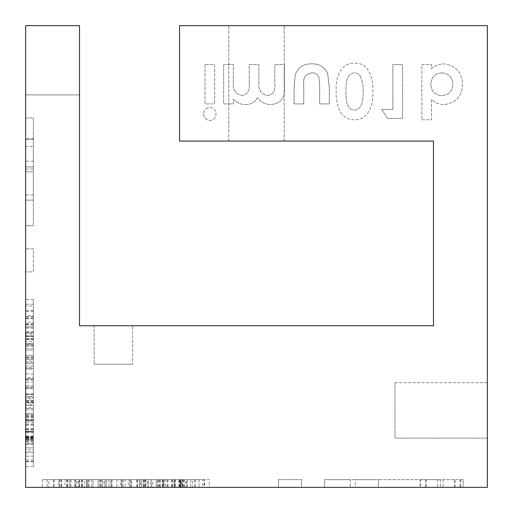<?xml version="1.0" encoding="UTF-8"?>
<svg xmlns="http://www.w3.org/2000/svg" width="513" height="513" viewBox="0 0 513 513"><rect width="100%" height="100%" fill="white"/><g stroke="black" fill="none" stroke-linecap="round" stroke-linejoin="round"><path stroke-width="0.38" stroke-dasharray="2.56 1.92" d="M395.01 382.698L487.35 382.698L487.35 438.102L487.35 382.698L487.35 438.102L487.35 382.698L395.01 382.698L395.01 438.102L487.35 438.102L395.01 438.102L395.01 382.698M256.5 25.65L228.798 25.65L256.5 25.65M256.5 141.075L228.798 141.075L256.5 141.075M79.515 25.65L25.65 25.65L25.65 487.35L487.35 487.35L487.35 25.65L179.55 25.65L179.55 141.075L433.485 141.075L433.485 325.755L79.515 325.755L79.515 25.65L25.65 25.65L25.65 94.905L25.65 25.65L79.515 25.65L79.515 94.905L79.515 25.65M381.787 109.442L387.565 118.42L402.506 118.42L402.506 64.555L392.843 64.555L392.843 109.442L381.787 109.442L387.565 118.42L402.506 118.42L402.506 64.555L392.843 64.555L392.843 109.442L381.787 109.442M294.09 87.659L294.09 103.915L303.754 103.915L303.754 85.023C302.766 78.085 305.415 74.019 311.699 72.84C315.149 72.808 317.573 74.347 318.971 77.457L319.637 84.696L319.637 103.915L329.308 103.915L329.308 87.377L327.647 73.372C324.383 66.844 319.06 63.676 311.667 63.862C303.6 63.702 298.136 67.331 295.264 74.738L294.09 87.659L294.09 103.915L303.754 103.915L303.754 85.023C302.766 78.085 305.415 74.019 311.699 72.84C315.149 72.808 317.573 74.347 318.971 77.457L319.637 84.696L319.637 103.915L329.308 103.915L329.308 87.377L327.647 73.372C324.383 66.844 319.06 63.676 311.667 63.862C303.6 63.702 298.136 67.331 295.264 74.738L294.09 87.659M205.001 64.555L205.001 103.915L214.671 103.915L214.671 64.555L205.001 64.555L205.001 103.915L214.671 103.915L214.671 64.555L205.001 64.555M203.623 114.04C203.924 117.907 205.989 120.061 209.817 120.491C213.69 120.029 215.768 117.836 216.05 113.899C215.774 110.013 213.716 107.833 209.888 107.371C205.982 107.839 203.892 110.064 203.623 114.04C203.924 117.907 205.989 120.061 209.817 120.491C213.69 120.029 215.768 117.836 216.05 113.899C215.774 110.013 213.716 107.833 209.888 107.371C205.982 107.839 203.892 110.064 203.623 114.04M223.649 64.555L223.649 103.915L233.319 103.915L233.319 99.214C236.73 102.799 240.911 104.594 245.868 104.607C251.069 104.492 254.929 102.151 257.455 97.592C260.751 102.183 265.227 104.517 270.877 104.607C280.739 103.459 285.254 97.739 284.42 87.454L284.42 64.555L274.75 64.555L274.75 84.324C275.628 90.621 273.307 94.392 267.78 95.63C260.963 94.142 257.988 89.64 258.866 82.131L258.866 64.555L249.203 64.555L249.203 83.427C250.19 90.032 247.811 94.097 242.078 95.63C235.339 93.975 232.415 89.39 233.319 81.881L233.319 64.555L223.649 64.555L223.649 103.915L233.319 103.915L233.319 99.214C236.73 102.799 240.911 104.594 245.868 104.607C251.069 104.492 254.929 102.151 257.455 97.592C260.751 102.183 265.227 104.517 270.877 104.607C280.739 103.459 285.254 97.739 284.42 87.454L284.42 64.555L274.75 64.555L274.75 84.324C275.628 90.621 273.307 94.392 267.78 95.63C260.963 94.142 257.988 89.64 258.866 82.131L258.866 64.555L249.203 64.555L249.203 83.427C250.19 90.032 247.811 94.097 242.078 95.63C235.339 93.975 232.415 89.39 233.319 81.881L233.319 64.555L223.649 64.555M340.638 112.475C343.928 117.323 348.5 119.76 354.348 119.798C369.103 120.35 373.714 103.35 372.81 91.461C373.592 79.752 369.366 62.509 354.63 63.17C340.068 62.451 335.258 79.188 336.214 90.955C335.771 98.586 337.246 105.755 340.638 112.475C343.928 117.323 348.5 119.76 354.348 119.798C369.103 120.35 373.714 103.35 372.81 91.461C373.592 79.752 369.366 62.509 354.63 63.17C340.068 62.451 335.258 79.188 336.214 90.955C335.771 98.586 337.246 105.755 340.638 112.475M421.846 119.798L431.51 119.798L431.51 99.33C434.973 102.78 439.141 104.537 444.021 104.607C455.884 103.132 462.078 96.316 462.585 84.158C461.847 72.109 455.563 65.343 443.726 63.862C439.006 63.907 434.934 65.568 431.51 68.851L431.51 64.555L421.846 64.555L421.846 119.798L431.51 119.798L431.51 99.33C434.973 102.78 439.141 104.537 444.021 104.607C455.884 103.132 462.078 96.316 462.585 84.158C461.847 72.109 455.563 65.343 443.726 63.862C439.006 63.907 434.934 65.568 431.51 68.851L431.51 64.555L421.846 64.555L421.846 119.798M25.65 388.707L25.65 361.197L25.65 388.707L33.345 388.707L33.345 405.398L25.65 405.398L33.345 405.398L33.345 377.427L25.65 377.427M33.345 367.436L33.345 327.018L33.345 363.614L25.65 363.614L25.65 327.018L25.65 363.614L33.345 363.614L33.345 368.449L25.65 368.449L33.345 368.449L33.345 367.436L25.65 367.436M33.345 443.033L33.345 396.767L33.345 420.243L25.65 420.243L25.65 443.033L25.65 396.767L25.65 461.334L25.65 420.243L33.345 420.243L33.345 443.033L25.65 443.033M33.345 397.825L33.345 311.135L33.345 394.003L25.65 394.003L25.65 357.401L25.65 394.003L33.345 394.003L33.345 398.838L25.65 398.838L33.345 398.838L33.345 397.825L25.65 397.825M25.65 336.682L25.65 362.236L25.65 336.682L33.345 336.682M33.345 451.6L33.345 439.776L25.65 439.776L25.65 429.221L25.65 452.703L25.65 424.386L25.65 439.776L33.345 439.776L33.345 456.153L25.65 456.153L33.345 456.153L33.345 451.6L25.65 451.6M25.65 378.831L25.65 407.816L25.65 378.831L33.345 378.831L33.345 355.329L25.65 355.329L33.345 355.329L33.345 359.562L25.65 359.562L33.345 359.562L33.345 379.133L25.65 379.133M25.65 146.41L25.65 169.001L25.65 146.41L33.345 146.41L33.345 166.93L25.65 166.93L33.345 166.93L33.345 138.619L25.65 138.619M25.65 200.115L25.65 171.855L25.65 225.72L25.65 200.115L33.345 200.115L33.345 171.855L25.65 171.855L25.65 194.998L25.65 171.855L33.345 171.855L33.345 225.72L33.345 200.115L25.65 200.115M25.65 117.99L25.65 225.72L25.65 117.99L33.345 117.99L33.345 225.72L25.65 225.72L33.345 225.72L25.65 225.72L33.345 225.72L33.345 117.99L25.65 117.99M25.65 271.89L25.65 248.805L25.65 271.89L33.345 271.89L33.345 248.805L25.65 248.805L33.345 248.805L33.345 271.89L25.65 271.89M33.345 443.315L33.345 431.491L25.65 431.491L25.65 447.868L25.65 416.101L25.65 431.491L33.345 431.491L33.345 447.868L25.65 447.868L33.345 447.868L33.345 443.315L25.65 443.315M25.65 344.281L25.65 318.727L25.65 344.281L33.345 344.281L25.65 344.281M25.65 396.645L25.65 369.142L25.65 396.645L33.345 396.645L33.345 413.337L25.65 413.337L25.65 461.681L25.65 409.887L25.65 466.516L25.65 413.337L33.345 413.337L33.345 385.372L25.65 385.372M33.345 315.623L33.345 299.393L33.345 326.896L25.65 326.896L25.65 343.588L25.65 299.393L25.65 346.147L25.65 326.896L33.345 326.896L33.345 346.147L33.345 326.896L33.345 343.588L25.65 343.588L33.345 343.588L33.345 315.623L25.65 315.623M25.65 387.097L25.65 382.262L25.65 387.097L33.345 387.097L25.65 387.097M25.65 333.456L25.65 305.953L25.65 333.456L33.345 333.456L33.345 350.148L25.65 350.148L33.345 350.148L33.345 322.183L25.65 322.183M355.355 479.655L324.639 479.655L324.639 487.35L463.149 487.35L324.639 487.35L378.504 487.35L324.639 487.35L324.639 479.655L324.639 487.35L324.639 479.655L350.244 479.655L350.244 487.35L350.244 479.655L378.504 479.655L378.504 487.35L378.504 479.655L355.355 479.655L355.355 487.35M278.469 487.35L301.554 487.35L278.469 487.35L278.469 479.655L278.469 487.35M76.354 487.35L48.85 487.35L76.354 487.35L76.354 479.655L93.045 479.655L93.045 487.35L93.045 479.655L65.074 479.655L65.074 487.35M181.442 487.35L157.959 487.35L181.442 487.35L181.442 479.655L204.225 479.655L204.225 487.35M129.994 487.35L125.159 487.35L129.994 487.35L129.994 479.655L129.994 487.35M58.514 479.655L42.29 479.655L69.794 479.655L69.794 487.35L86.485 487.35L42.29 487.35L89.044 487.35L69.794 487.35L69.794 479.655L89.044 479.655L69.794 479.655L86.485 479.655L86.485 487.35L86.485 479.655L58.514 479.655L58.514 487.35M180.435 487.35L209.407 487.35L180.435 487.35L180.435 479.655L156.234 479.655L156.234 487.35L112.039 487.35L156.234 487.35L156.234 479.655L128.263 479.655L128.263 487.35M87.178 487.35L61.624 487.35L87.178 487.35L87.178 479.655L87.178 487.35M186.206 479.655L174.382 479.655L174.382 487.35L190.759 487.35L158.998 487.35L174.382 487.35L174.382 479.655L190.759 479.655L190.759 487.35L167.283 487.35L199.05 487.35L167.975 487.35L190.759 487.35L190.759 479.655L186.206 479.655L186.206 487.35M121.728 487.35L150.707 487.35L121.728 487.35L121.728 479.655L98.227 479.655L98.227 487.35L98.227 479.655L102.453 479.655L102.453 487.35L102.453 479.655L122.03 479.655L122.03 487.35M79.579 487.35L54.025 487.35L105.133 487.35L79.579 487.35L79.579 479.655L78.887 479.655L78.887 487.35M78.887 479.655L136.894 479.655L136.894 487.35L100.298 487.35L136.894 487.35L136.894 479.655L141.729 479.655L141.729 487.35L141.729 479.655L140.716 479.655L140.716 487.35M185.93 479.655L139.658 479.655L163.14 479.655L163.14 487.35L185.93 487.35L139.658 487.35L163.14 487.35L163.14 479.655L185.93 479.655L185.93 487.35M110.333 479.655L69.909 479.655L106.512 479.655L106.512 487.35L69.909 487.35L106.512 487.35L106.512 479.655L111.347 479.655L111.347 487.35L111.347 479.655L110.333 479.655L110.333 487.35M131.597 487.35L104.094 487.35L131.597 487.35L131.597 479.655L148.289 479.655L148.289 487.35L148.289 479.655L120.324 479.655L120.324 487.35M420.673 487.35L440.359 487.35L419.987 487.35L437.576 487.35L420.673 487.35L420.673 479.655L440.359 479.655L420.673 479.655M455.153 487.35L440.359 487.35L460.732 487.35L455.153 487.35L455.153 479.655L440.359 479.655L440.359 487.35L440.359 479.655L455.153 479.655M94.136 325.755L132.611 325.755L94.136 325.755L94.136 364.23L94.136 325.755M163.827 479.655L187.309 479.655L158.998 479.655L174.382 479.655L163.827 479.655L163.827 487.35M165.763 479.655L165.763 487.35M184.302 479.655L184.302 487.35M187.309 479.655L187.309 487.35M192.587 479.655L167.283 479.655L199.05 479.655L172.118 479.655L174.048 479.655L174.035 487.35L174.048 479.655L192.587 479.655L192.587 487.35M159.684 479.655L159.684 487.35M164.057 479.655L164.057 487.35M174.574 479.655L174.574 487.35M182.474 479.655L182.474 487.35M178.928 479.655L178.928 487.35M171.682 479.655L171.682 487.35M158.998 479.655L158.998 487.35M122.03 479.655L145.872 479.655L145.872 487.35M145.872 479.655L121.696 479.655L121.696 487.35M121.696 479.655L98.227 479.655L121.664 479.655L121.664 487.35M121.664 479.655L143.877 479.655L143.877 487.35M143.877 479.655L150.707 479.655L150.707 487.35M150.707 479.655L121.728 479.655M87.178 479.655L82.343 479.655L82.343 487.35L82.343 479.655L61.624 479.655L61.624 487.35L61.624 479.655L87.178 479.655M182.666 479.655L182.666 487.35L182.666 479.655M204.225 479.655L199.05 479.655L199.05 487.35L199.05 479.655L181.095 479.655L181.095 487.35M194.498 479.655L194.498 487.35M172.118 479.655L172.118 487.35M195.594 479.655L195.594 487.35M182.327 479.655L182.327 487.35M167.975 479.655L167.975 487.35M172.342 479.655L172.342 487.35M182.865 479.655L182.865 487.35M187.213 479.655L187.213 487.35M179.973 479.655L179.973 487.35M167.283 479.655L167.283 487.35M128.263 479.655L156.234 479.655L156.234 487.35M112.039 479.655L112.039 487.35M147.609 479.655L116.868 479.655L147.609 479.655L147.609 487.35L151.399 487.35L116.868 487.35L147.609 487.35M151.399 479.655L151.399 487.35L151.399 479.655M131.059 479.655L131.059 487.35M116.868 479.655L116.868 487.35M129.821 479.655L129.821 487.35M54.025 479.655L54.025 487.35M59.284 479.655L59.284 487.35M67.248 479.655L67.248 487.35M91.667 479.655L91.667 487.35M99.855 479.655L99.855 487.35M140.716 479.655L105.133 479.655L105.133 487.35L105.133 479.655L79.579 479.655M79.291 479.655L79.291 487.35M89.044 479.655L89.044 487.35M156.234 479.655L160.377 479.655L160.377 487.35M160.377 479.655L180.595 479.655L180.595 487.35M180.595 479.655L204.572 479.655L204.572 487.35M204.572 479.655L179.043 479.655L179.043 487.35M179.043 479.655L157.613 479.655L157.613 487.35M157.613 479.655L175.568 479.655L175.568 487.35L175.568 479.655L152.778 479.655L152.778 487.35M152.778 479.655L179.467 479.655L179.467 487.35M179.467 479.655L202.802 479.655L202.802 487.35M202.802 479.655L209.407 479.655L209.407 487.35M209.407 479.655L180.435 479.655M105.133 479.655L105.133 487.35M100.298 479.655L100.298 487.35L100.298 479.655M101.394 479.655L101.394 487.35M42.29 479.655L42.29 487.35M77.861 479.655L47.119 479.655L77.861 479.655L77.861 487.35L81.65 487.35L47.119 487.35L77.861 487.35M81.65 479.655L81.65 487.35L81.65 479.655M61.31 479.655L61.31 487.35M47.119 479.655L47.119 487.35M60.072 479.655L60.072 487.35M181.095 479.655L157.959 479.655L180.749 479.655L180.749 487.35L180.749 479.655L181.442 479.655M162.794 479.655L162.794 487.35M144.839 479.655L144.839 487.35M139.658 479.655L139.658 487.35L108.929 487.35L139.671 487.35L139.671 479.655L143.46 479.655L108.929 479.655L139.671 479.655M162.448 479.655L162.448 487.35M129.994 479.655L125.159 479.655L125.159 487.35L125.159 479.655L129.994 479.655M74.744 479.655L74.744 487.35L74.744 479.655M69.909 479.655L69.909 487.35L69.909 479.655M71.012 479.655L71.012 487.35M157.959 479.655L157.959 487.35M120.324 479.655L104.094 479.655L104.094 487.35M104.094 479.655L131.597 479.655M143.46 479.655L143.46 487.35L143.46 479.655M123.12 479.655L123.12 487.35M108.929 479.655L108.929 487.35M121.876 479.655L121.876 487.35M65.074 479.655L48.85 479.655L48.85 487.35M48.85 479.655L76.354 479.655M84.427 479.655L53.685 479.655L84.427 479.655L84.427 487.35L88.21 487.35L53.685 487.35L84.427 487.35M88.21 479.655L88.21 487.35L88.21 479.655M67.87 479.655L67.87 487.35M53.685 479.655L53.685 487.35M66.632 479.655L66.632 487.35M437.576 479.655L437.576 487.35M419.987 479.655L419.987 487.35M425.566 479.655L425.566 487.35M460.732 479.655L460.732 487.35M443.155 479.655L443.155 487.35M460.039 479.655L460.039 487.35M454.46 479.655L454.46 487.35M426.252 479.655L426.252 487.35M378.504 479.655L378.504 487.35L378.504 479.655M301.554 479.655L278.469 479.655L301.554 479.655L301.554 487.35L301.554 479.655M463.149 479.655L324.639 479.655L463.149 479.655L463.149 487.35L463.149 479.655M33.345 138.619L33.345 161.217L25.65 161.217M33.345 161.217L33.345 139.312L25.65 139.312L33.345 139.312L33.345 169.001L25.65 169.001M33.345 169.001L33.345 146.41M33.345 171.855L25.65 171.855L33.345 171.855L33.345 194.998L33.345 171.855M33.345 194.998L25.65 194.998M33.345 420.936L33.345 444.412L33.345 416.101L33.345 431.491L33.345 420.936L25.65 420.936M33.345 422.866L25.65 422.866M33.345 441.404L25.65 441.404M33.345 444.412L25.65 444.412M33.345 449.689L33.345 424.386L33.345 439.776L33.345 429.221L33.345 431.151L25.65 431.144L33.345 431.151L33.345 449.689L25.65 449.689M33.345 416.793L25.65 416.793M33.345 421.16L25.65 421.16M33.345 431.683L25.65 431.683M33.345 439.583L25.65 439.583M33.345 436.031L25.65 436.031M33.345 428.791L25.65 428.791M33.345 416.101L25.65 416.101M33.345 379.133L33.345 402.981L25.65 402.981M33.345 402.981L33.345 378.799L25.65 378.799M33.345 378.799L33.345 355.329L33.345 378.767L25.65 378.767M33.345 378.767L33.345 400.986L25.65 400.986M33.345 400.986L33.345 407.816L25.65 407.816M33.345 407.816L33.345 378.831M33.345 344.281L33.345 339.446L25.65 339.446L33.345 339.446L33.345 318.727L25.65 318.727L33.345 318.727L33.345 344.281M33.345 429.221L25.65 429.221M33.345 452.703L25.65 452.703M33.345 439.429L25.65 439.429M33.345 425.078L25.65 425.078M33.345 429.452L25.65 429.452M33.345 439.968L25.65 439.968M33.345 444.316L25.65 444.316M33.345 437.076L25.65 437.076M33.345 424.386L25.65 424.386M33.345 385.372L33.345 369.142L25.65 369.142M33.345 369.142L33.345 396.645M33.345 404.719L33.345 373.977L33.345 404.719L25.65 404.719L25.65 408.502L25.65 373.977L25.65 404.719M33.345 408.502L25.65 408.502L33.345 408.502M33.345 388.168L25.65 388.168M33.345 373.977L25.65 373.977M33.345 386.924L25.65 386.924M33.345 335.996L25.65 335.996M33.345 311.135L25.65 311.135M33.345 316.386L25.65 316.386M33.345 324.351L25.65 324.351M33.345 348.769L25.65 348.769M33.345 356.958L25.65 356.958M33.345 362.236L25.65 362.236M33.345 336.393L25.65 336.393M33.345 346.147L25.65 346.147M33.345 437.544L33.345 466.516L33.345 437.544L25.65 437.544M33.345 413.337L25.65 413.337M33.345 417.479L25.65 417.479M33.345 437.704L25.65 437.704M33.345 461.681L25.65 461.681M33.345 436.146L25.65 436.146M33.345 414.722L25.65 414.722M33.345 432.677L25.65 432.677L33.345 432.677M33.345 409.887L25.65 409.887M33.345 436.569L25.65 436.569M33.345 459.911L25.65 459.911M33.345 466.516L25.65 466.516M33.345 357.401L25.65 357.401L33.345 357.401M33.345 358.504L25.65 358.504M33.345 299.393L25.65 299.393M33.345 334.97L33.345 304.228L33.345 334.97L25.65 334.97L25.65 338.753L25.65 304.228L25.65 334.97M33.345 338.753L25.65 338.753L33.345 338.753M33.345 318.419L25.65 318.419M33.345 304.228L25.65 304.228M33.345 317.175L25.65 317.175M33.345 438.544L33.345 415.062L33.345 437.852L25.65 437.852L33.345 437.852L33.345 438.544L25.65 438.544M33.345 419.897L25.65 419.897M33.345 401.942L25.65 401.942M33.345 396.767L25.65 396.767L25.65 366.032L25.65 396.773L33.345 396.773L33.345 400.563L33.345 366.032L33.345 396.773M33.345 419.551L25.65 419.551M33.345 387.097L33.345 382.262L25.65 382.262L33.345 382.262L33.345 387.097M33.345 331.853L25.65 331.853L33.345 331.853M33.345 327.018L25.65 327.018L33.345 327.018M33.345 328.115L25.65 328.115M33.345 461.334L25.65 461.334M33.345 438.198L25.65 438.198M33.345 415.062L25.65 415.062M33.345 377.427L33.345 361.197L25.65 361.197M33.345 361.197L33.345 388.707M33.345 400.563L25.65 400.563L33.345 400.563M33.345 380.223L25.65 380.223M33.345 366.032L25.65 366.032M33.345 378.985L25.65 378.985M33.345 322.183L33.345 305.953L25.65 305.953M33.345 305.953L33.345 333.456M33.345 341.53L33.345 310.788L33.345 341.53L25.65 341.53L25.65 345.32L25.65 310.788L25.65 341.53M33.345 345.32L25.65 345.32L33.345 345.32M33.345 324.979L25.65 324.979M33.345 310.788L25.65 310.788M33.345 323.735L25.65 323.735M132.611 364.23L94.136 364.23L132.611 364.23L132.611 325.755L132.611 364.23M360.492 76.54C362.556 81.266 363.441 86.242 363.146 91.461C363.005 98.13 363.23 109.064 354.586 110.135C345.454 109.263 346.089 97.682 345.877 90.852C345.935 84.299 346.057 73.648 354.586 72.84C357.228 72.961 359.19 74.199 360.492 76.54C362.556 81.266 363.441 86.242 363.146 91.461C363.005 98.13 363.23 109.064 354.586 110.135C345.454 109.263 346.089 97.682 345.877 90.852C345.935 84.299 346.057 73.648 354.586 72.84C357.228 72.961 359.19 74.199 360.492 76.54M441.924 72.84C448.824 73.519 452.492 77.341 452.921 84.312C452.492 91.263 448.83 95.04 441.924 95.63C434.96 95.091 431.26 91.327 430.824 84.344C431.215 77.277 434.915 73.442 441.924 72.84C448.824 73.519 452.492 77.341 452.921 84.312C452.492 91.263 448.83 95.04 441.924 95.63C434.96 95.091 431.26 91.327 430.824 84.344C431.215 77.277 434.915 73.442 441.924 72.84M79.515 94.905L25.65 94.905L79.515 94.905M175.472 479.655L175.472 487.35M183.757 479.655L183.757 487.35M139.542 479.655L139.542 487.35M145.359 479.655L145.359 487.35M145.217 479.655L145.217 487.35M75.61 479.655L75.61 487.35M75.469 479.655L75.469 487.35M137.413 479.655L137.413 487.35M137.272 479.655L137.272 487.35M82.17 479.655L82.17 487.35M82.029 479.655L82.029 487.35M33.345 432.574L25.65 432.574M33.345 440.866L25.65 440.866M33.345 402.461L25.65 402.461M33.345 402.32L25.65 402.32M33.345 332.713L25.65 332.713M33.345 332.571L25.65 332.571M33.345 394.523L25.65 394.523M33.345 394.382L25.65 394.382M33.345 339.273L25.65 339.273M33.345 339.131L25.65 339.131M228.798 141.075L228.798 25.65L228.798 141.075M284.202 141.075L284.202 25.65L284.202 141.075"/><path stroke-width="0.77" d="M79.515 25.65L25.65 25.65L25.65 487.35L487.35 487.35L487.35 25.65L179.55 25.65L179.55 141.075L433.485 141.075L433.485 325.755L79.515 325.755L79.515 25.65"/></g></svg>
